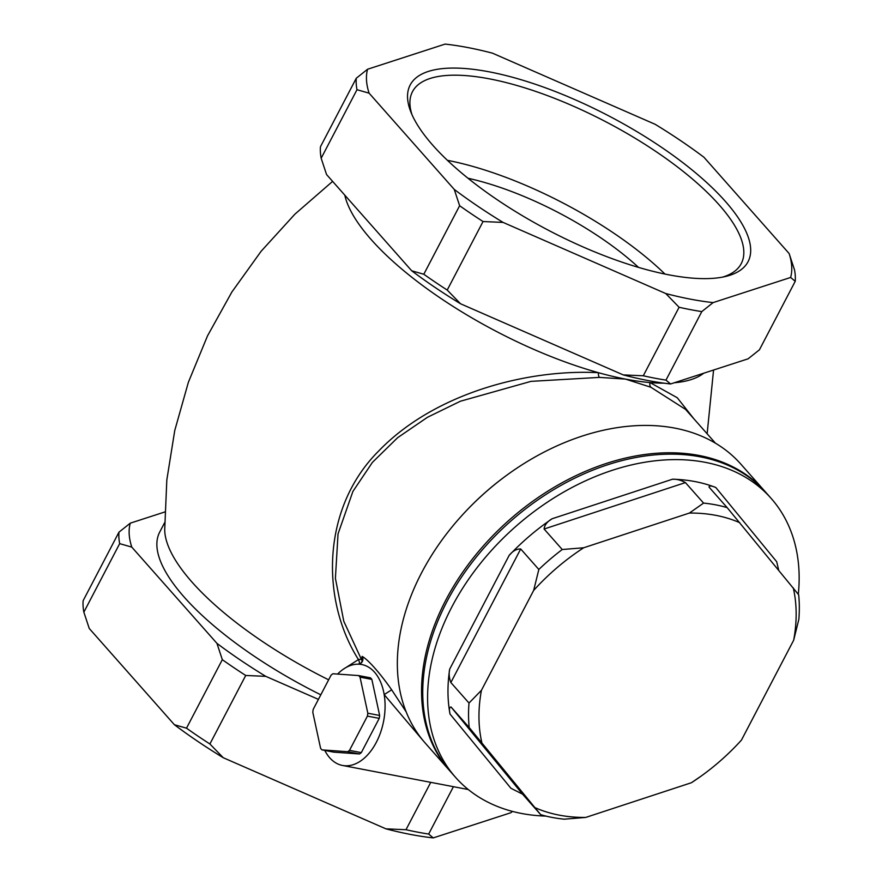<?xml version="1.0" encoding="UTF-8"?>
<svg xmlns="http://www.w3.org/2000/svg" width="882" height="882" viewBox="0 0 882 882"><rect width="100%" height="100%" fill="white"/><g stroke="black" fill="none" stroke-linecap="round" stroke-linejoin="round"><path stroke-width="1.32" d="M360.021 677.133L371.84 679.394A43.659 27.276 -79.2 0 0 370.451 677.828L358.632 675.568A43.659 27.276 -79.2 0 1 360.021 677.133L367.827 713.207L379.646 715.467A43.659 27.276 -79.2 0 1 379.227 718.378L367.408 716.107A43.659 27.276 -79.2 0 0 367.827 713.207M359.514 753.967A43.659 27.276 -79.2 0 0 361.311 752.633L349.493 750.373A43.659 27.276 -79.2 0 1 347.695 751.707L321.985 749.887L333.804 752.159L359.514 753.967L347.695 751.707M358.632 675.568L332.922 673.749A43.659 27.276 -79.2 0 0 331.114 675.094L313.209 709.348A43.659 27.276 -79.2 0 0 312.79 712.248L320.596 748.333A43.659 27.276 -79.2 0 0 321.985 749.887M423.614 741.211L384.177 694.586A51.365 32.083 -79.2 0 0 358.037 664.179A51.365 32.083 -79.2 0 0 357.298 664.19A51.365 32.083 -79.2 0 0 337.597 674.08M324.797 750.428A51.365 32.083 -79.2 0 0 342.47 765.444A51.365 32.083 -79.2 0 0 374.696 745.268A51.365 32.083 -79.2 0 0 384.177 694.586L391.663 689.823L406.15 711.829M332.613 181.383L294.864 214.205L261.127 251.26L231.867 292.019L207.502 335.888L188.373 382.281L174.746 430.537L166.819 479.973L164.702 529.884A205.473 69.689 27.6 0 0 328.644 679.813M320.816 694.807A205.473 69.689 -152.4 0 1 159.708 532.089L164.647 522.64M512.508 811.429L510.777 812.763L433.26 837.9A236.288 80.141 27.6 0 1 385.919 828.837L405.985 829.719L430.747 782.345M405.985 829.719A243.994 82.754 27.6 0 0 428.663 834.052L453.425 786.689M385.919 828.837L223.245 757.715A236.288 80.141 27.6 0 1 174.404 724.728L186.499 728.179A243.994 82.754 27.6 0 0 209.905 743.989L245.725 675.469A243.994 82.754 27.6 0 1 222.319 659.67L216.939 643.364A236.288 80.141 27.6 0 0 265.78 676.351L318.424 699.371M186.499 728.179L222.319 659.67M118.96 532.177L83.14 600.697A243.994 82.754 27.6 0 0 83.856 612.163L119.676 543.643A243.994 82.754 27.6 0 1 118.96 532.177L130.271 523.169A236.288 80.141 27.6 0 0 131.782 547.105L216.939 643.364M174.404 724.728L89.247 628.469L83.856 612.163M164.791 511.979L130.271 523.169M428.663 834.052L433.26 837.9M265.78 676.351L245.725 675.469M209.905 743.989L223.245 757.715M131.782 547.105L119.676 543.643M664.102 383.174A205.473 69.689 -152.4 0 1 650.001 382.556L677.255 397.738L693.936 418.873M343.396 669.162L358.467 659.582C320.497 599.815 321.566 507.823 378.808 450.889C433.922 393.692 526.554 368.919 598.393 372.678A205.473 69.689 -152.4 0 1 344.785 195.131M703.77 373.196A205.473 69.689 -152.4 0 1 674.322 382.755M321.169 158.231L326.549 174.526L411.707 270.796L423.812 274.247A243.994 82.754 -152.4 0 0 447.218 290.057L460.558 303.783L623.232 374.905L643.287 375.776A243.994 82.754 -152.4 0 0 665.976 380.12L670.574 383.968L748.09 358.831L759.413 349.823L795.233 281.303L790.625 277.466A236.288 80.141 27.6 0 0 789.125 253.531L703.968 157.272A236.288 80.141 27.6 0 0 655.117 124.285L492.443 53.163A236.288 80.141 27.6 0 0 445.101 44.1L367.585 69.237A236.288 80.141 27.6 0 0 369.095 93.161L356.99 89.71L321.169 158.231A243.994 82.754 -152.4 0 1 320.453 146.765L356.273 78.244A243.994 82.754 27.6 0 0 356.99 89.71M356.273 78.244L367.585 69.237M423.812 274.247L459.632 205.726A243.994 82.754 27.6 0 0 483.038 221.536L447.218 290.057M459.632 205.726L454.252 189.421A236.288 80.141 27.6 0 0 503.093 222.418L483.038 221.536M643.287 375.776L679.107 307.267A243.994 82.754 27.6 0 0 701.796 311.6L665.976 380.12M679.107 307.267L665.767 293.541A236.288 80.141 27.6 0 0 713.108 302.603L701.796 311.6M668.898 274.842A190.644 64.662 27.6 0 0 725.897 276.397A190.644 64.662 27.6 0 0 609.065 116.049A190.644 64.662 27.6 0 0 410.725 111.628A190.644 64.662 27.6 0 0 668.898 274.842M454.252 189.421L369.095 93.161M665.767 293.541L503.093 222.418M790.625 277.466L713.108 302.603M795.233 281.303A243.994 82.754 27.6 0 0 794.506 269.837L789.125 253.531M460.558 303.783A236.288 80.141 -152.4 0 1 411.707 270.796M670.574 383.968A236.288 80.141 -152.4 0 1 623.232 374.905M625.503 379.095A205.473 69.689 -152.4 0 1 598.393 372.678A5.138 2.58 -86.6 0 0 599.385 377.397L625.503 379.095A205.473 69.689 -152.4 0 0 650.001 382.556A5.138 3.726 110.2 0 0 650.872 387.253L625.503 379.095M599.385 377.397L530.986 381.366L460.393 401.233L427.527 417.252L397.617 437.704L372.413 462.377L352.899 491.439L338.038 533.875L335.403 578.327L343.793 621.281L361.642 659.901L362.094 656.384C368.026 659.549 380.197 673.33 391.663 689.823M715.478 443.216L685.546 409.38L650.872 387.253M450.184 771.287A210.611 148.143 -41.5 0 1 449.577 770.603A210.611 148.143 -41.5 0 1 445.796 600.135A210.611 148.143 -41.5 0 1 765.069 491.517A210.611 148.143 -41.5 0 1 765.664 492.2M449.577 770.603L425.389 743.261A210.611 148.143 -41.5 0 1 421.596 572.793A210.611 148.143 -41.5 0 1 740.869 464.164L765.069 491.517M546.046 816.104A210.611 148.143 -41.5 0 1 455.63 777.439A210.611 148.143 -41.5 0 1 451.838 606.97A210.611 148.143 -41.5 0 1 771.111 498.352A210.611 148.143 -41.5 0 1 798.309 594.314M455.63 777.439L450.79 771.971A210.611 148.143 -41.5 0 1 446.998 601.502A210.611 148.143 -41.5 0 1 766.271 492.884L771.111 498.352M481.837 742.6A179.785 126.457 -41.5 0 1 481.44 690.297L469.003 703.042A187.491 131.881 -41.5 0 0 469.191 727.507L540.699 814.67A187.491 131.881 -41.5 0 0 564.282 819.18L585.747 817.427A179.785 126.457 -41.5 0 1 535.308 807.78M739.954 741.729L741.464 740.075A179.785 126.457 -41.5 0 1 739.866 741.828A179.785 126.457 -41.5 0 1 701.091 776.127A179.785 126.457 -41.5 0 1 691.433 782.72L701.091 776.127M793.282 587.897A179.785 126.457 -41.5 0 1 793.679 640.189L798.86 619.241A187.491 131.881 -41.5 0 0 798.673 594.788L727.165 507.624A187.491 131.881 -41.5 0 0 703.582 503.104L689.382 513.059A179.785 126.457 -41.5 0 1 739.811 522.717M689.382 513.059L583.697 547.766L562.242 549.519A187.491 131.881 -41.5 0 0 538.836 569.463L533.665 590.411A179.785 126.457 -41.5 0 1 583.697 547.766M533.665 590.411L481.44 690.297M585.747 817.427L691.433 782.72M741.464 740.075L793.679 640.189M727.165 507.624L709.018 487.107C709.304 485.552 711.576 485.695 715.831 487.526A187.491 131.881 -41.5 0 0 672.47 479.224C676.803 479.036 681.125 480.161 685.435 482.597L544.095 529.013C544.547 525.01 547.237 521.582 552.154 518.737A187.491 131.881 -41.5 0 0 509.146 555.406C512.74 550.996 516.587 548.847 520.7 548.957L538.836 569.463M520.7 548.957L450.856 682.536L469.003 703.042M450.856 682.536C449.103 677.916 448.718 673.44 449.699 669.107A187.491 131.881 -41.5 0 0 450.041 714.078C448.993 709.503 449.335 707.144 451.044 706.989L469.191 727.507M451.044 706.989L522.552 794.153L540.699 814.67M522.552 794.153L510.91 788.265L450.041 714.078M715.831 487.526L776.7 561.724L778.652 570.048M685.435 482.597L703.582 503.104M544.095 529.013L562.242 549.519M467.978 178.241A154.107 52.27 -152.4 0 1 638.513 267.389M664.962 274.059A185.507 62.92 27.6 0 0 447.406 160.326M722.689 277.091A185.507 62.92 27.6 0 0 741.266 263.575A185.507 62.92 27.6 0 0 606.022 121.87A185.507 62.92 27.6 0 0 412.478 91.684A185.507 62.92 27.6 0 0 411.982 114.66M362.282 661.048A5.138 4.895 -15.7 0 0 361.642 659.901A5.138 2.613 -31.7 0 0 358.467 659.582A5.138 1.996 78.8 0 1 359.624 663.903M371.84 679.394L379.646 715.467M379.227 718.378L361.311 752.633M367.408 716.107L349.493 750.373M362.094 656.384A5.138 5.071 -127.8 0 1 360.958 663.176L360.958 663.176A5.138 5.071 -127.8 0 1 358.489 664.19M463.535 513.732A205.473 144.527 -41.5 0 1 508.407 474.042M509.146 555.406L449.699 669.107M672.47 479.224L552.154 518.737M468.276 789.533L342.47 765.444M707.132 433.79L713.571 370.021M358.037 664.179L360.958 663.176L362.293 660.861"/></g></svg>
